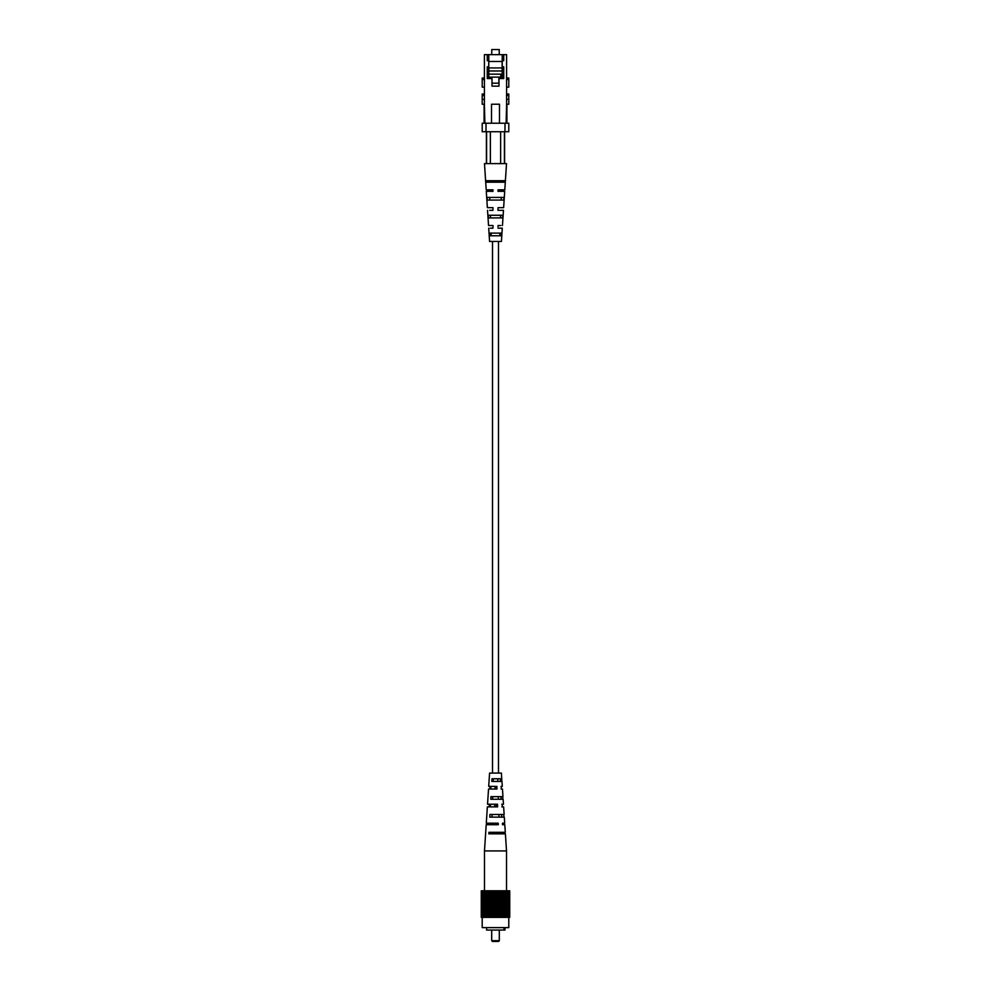 <?xml version="1.0" encoding="UTF-8"?>
<svg xmlns="http://www.w3.org/2000/svg" width="991" height="991" viewBox="0 0 991 991"><rect width="100%" height="100%" fill="white"/><g stroke="black" fill="none" stroke-linecap="round" stroke-linejoin="round"><path stroke-width="1.49" d="M498.485 773.079L498.485 241.47M492.515 773.079L492.515 241.47M501.855 781.428L501.421 773.079L489.579 773.079L488.712 786.371L496.85 786.371L496.962 789.034L488.538 789.034L487.535 804.221L497.532 804.221L497.631 806.872L487.361 806.872L486.296 823.199L498.238 823.199L498.3 824.723L486.197 824.723L484.488 850.922L506.512 850.922L506.512 890.798M498.411 799.279L498.324 796.628M499.514 833.84L499.464 832.316M498.993 817.129L498.907 814.466M497.829 781.428L497.742 778.777M495.896 786.371L495.104 786.371L495.042 789.034L495.958 789.034L495.896 786.371M496.28 804.221L494.72 804.221L494.658 806.872L496.342 806.872L496.28 804.221M494.286 824.723L494.323 823.199M490.087 824.723L490.124 823.199M490.458 806.872L490.52 804.221M490.842 789.034L490.904 786.371M501.186 786.371L501.335 789.034M502.164 804.221L502.313 806.872M506.512 850.922L505.398 833.84L488.823 833.84L488.91 832.316L505.299 832.316L504.803 824.723L503.279 824.723M488.501 824.723L488.563 823.199M489.17 806.872L489.269 804.221M489.851 789.034L489.95 786.371M501.83 806.872L503.639 806.872L504.134 814.466L489.926 814.466L489.777 817.129L504.308 817.129L504.704 823.199L502.437 823.199L502.499 824.723M501.731 804.221L503.465 804.221L503.131 799.279L490.805 799.279L490.954 796.628L502.957 796.628L502.462 789.034L501.149 789.034M501.05 786.371L502.288 786.371L501.966 781.428L491.846 781.428L492.007 778.777L501.793 778.777M504.877 833.84L504.791 832.316M503.924 817.129L503.775 814.466M502.895 799.279L502.747 796.628M496.677 823.199L496.714 824.723M502.214 833.84L502.164 832.316M491.536 832.316L491.486 833.84M501.694 817.129L501.607 814.466M492.093 814.466L492.007 817.129M501.112 799.279L501.025 796.628M492.676 796.628L492.589 799.279M500.529 781.428L500.443 778.777M493.258 778.777L493.171 781.428M499.303 940.694L498.535 941.45L492.465 941.45L491.697 940.694L499.303 940.694L499.303 930.053M504.989 927.626L504.989 930.053L486.581 930.053L486.581 927.626M508.792 917.381L508.792 927.626L482.208 927.626L482.208 917.381M509.708 890.798L493.407 890.798L493.407 917.381L509.733 917.381L509.733 890.798L509.708 917.381M493.407 890.798L481.267 890.798L481.267 917.381L493.407 917.381M493.877 890.798L493.877 917.381L493.914 890.798M492.651 890.798L492.651 917.381M492.18 890.798L492.18 917.381M491.449 890.798L491.449 917.381M490.991 890.798L490.991 917.381M490.272 890.798L490.272 917.381M489.827 890.798L489.827 917.381M489.145 890.798L489.145 917.381M488.712 890.798L488.712 917.381M488.055 890.798L488.055 917.381M487.646 890.798L487.646 917.381M487.027 890.798L487.027 917.381M486.643 890.798L486.643 917.381M486.061 890.798L486.061 917.381M485.701 890.798L485.701 917.381M485.169 890.798L485.169 917.381M484.834 890.798L484.834 917.381M484.351 890.798L484.351 917.381M484.054 890.798L484.054 917.381M483.62 890.798L483.62 917.381M483.36 890.798L483.36 917.381M482.989 890.798L482.989 917.381M482.766 890.798L482.766 917.381M482.444 890.798L482.444 917.381M482.258 890.798L482.258 917.381M481.998 890.798L481.998 917.381M481.849 890.798L481.849 917.381M481.651 890.798L481.651 917.381M481.552 890.798L481.552 917.381M481.415 890.798L481.415 917.381M481.353 890.798L481.353 917.381M481.292 890.798L481.292 917.381M481.267 890.798L481.267 917.381M509.647 890.798L509.647 917.381M509.585 890.798L509.585 917.381M509.448 890.798L509.448 917.381M509.349 890.798L509.349 917.381M509.151 890.798L509.151 917.381M509.002 890.798L509.002 917.381M508.742 890.798L508.742 917.381M508.556 890.798L508.556 917.381M508.234 890.798L508.234 917.381M508.011 890.798L508.011 917.381M507.64 890.798L507.64 917.381M507.38 890.798L507.38 917.381M506.946 890.798L506.946 917.381M506.649 890.798L506.649 917.381M506.166 890.798L506.166 917.381M505.831 890.798L505.831 917.381M505.299 890.798L505.299 917.381M504.939 890.798L504.939 917.381M504.357 890.798L504.357 917.381M503.973 890.798L503.973 917.381M503.354 890.798L503.354 917.381M502.945 890.798L502.945 917.381M502.288 890.798L502.288 917.381M501.855 890.798L501.855 917.381M501.173 890.798L501.173 917.381M500.728 890.798L500.728 917.381M500.009 890.798L500.009 917.381M499.551 890.798L499.551 917.381M498.82 890.798L498.82 917.381M498.349 890.798L498.349 917.381M497.593 890.798L497.593 917.381M497.123 890.798L497.123 917.381L497.086 890.798M496.367 890.798L496.367 917.381M495.884 890.798L495.884 917.381M494.633 890.798L494.633 917.381M495.116 890.798L495.116 917.381M498.275 890.798L498.275 917.381M499.452 890.798L499.452 917.381M500.591 890.798L500.591 917.381M501.694 890.798L501.694 917.381M502.759 890.798L502.759 917.381M503.762 890.798L503.762 917.381M504.692 890.798L504.692 917.381M505.571 890.798L505.571 917.381M506.351 890.798L506.351 917.381M507.07 890.798L507.07 917.381M507.689 890.798L507.689 917.381M483.311 890.798L483.311 917.381M483.93 890.798L483.93 917.381M484.649 890.798L484.649 917.381M485.429 890.798L485.429 917.381M486.308 890.798L486.308 917.381M487.238 890.798L487.238 917.381M488.241 890.798L488.241 917.381M489.306 890.798L489.306 917.381M490.409 890.798L490.409 917.381M491.548 890.798L491.548 917.381M492.725 890.798L492.725 917.381M504.023 930.053L504.023 927.626M504.617 930.053L504.617 927.626M484.413 93.996L482.208 93.996L482.208 99.298L484.413 99.298L484.413 104.228L482.208 104.228L482.208 99.298M484.413 78.054L482.208 78.054L482.208 87.146L484.413 87.146M506.587 87.146L508.792 87.146L508.792 78.054L506.587 78.054M508.792 99.298L508.792 104.228L506.587 104.228L506.587 99.298L508.792 99.298L508.792 93.996L506.587 93.996M488.774 61.479L502.226 61.479M488.774 77.112L488.774 54.641L484.413 54.641L484.413 99.298M488.774 72.479L487.262 72.479M488.774 66.793L487.262 66.793L487.262 78.562L492.007 78.562L492.007 86.155L498.993 86.155L498.993 78.562L503.738 78.562L503.738 66.793L502.226 66.793L502.226 78.562M488.774 60.711L487.262 60.711L487.262 54.641M488.774 54.641L502.226 54.641L502.226 66.793M502.226 54.641L503.738 54.641L503.738 60.711L502.226 60.711M502.226 72.479L503.738 72.479M499.489 123.218L499.489 104.228L491.511 104.228L491.511 123.218M484.413 104.228L484.872 123.218M506.128 123.218L506.587 104.228M506.897 104.228L506.897 123.218M484.103 123.218L484.103 104.228M482.208 123.218L486.011 123.218L486.011 131.729L482.208 131.729L482.208 123.218M504.989 123.218L508.792 123.218L508.792 131.729L504.989 131.729L504.989 123.218L486.011 123.218M486.011 131.729L504.989 131.729M506.587 99.298L506.587 54.641L503.738 54.641M487.262 76.059L488.476 77.112L488.476 78.562M492.007 83.194L498.882 83.194L498.882 77.112L491.895 77.112L491.895 78.562M499.241 54.641L499.241 49.55L491.759 49.55L491.759 54.641M500.777 78.562L500.777 74.152L488.774 74.152M491.895 77.112L488.476 77.112M500.777 77.112L498.882 77.112M502.14 67.933L488.86 67.933L488.86 70.968L502.14 70.968L502.14 61.479M502.14 78.562L502.14 70.968M492.998 225.514L488.538 225.514L492.998 225.514L492.998 227.199M490.285 228.178L492.998 228.178L490.285 228.178M492.998 207.664L487.361 207.664L492.998 207.664L492.998 209.448M489.665 210.327L492.998 210.327L489.665 210.327M492.998 189.826L486.197 189.826L492.998 189.826L492.998 191.337L492.998 189.826L492.998 191.337L486.296 191.337L492.998 191.337M499.786 235.771L491.214 235.771L491.102 233.108L499.898 233.108L499.786 235.771M500.492 217.921L490.508 217.921L490.409 215.258L500.591 215.258L500.492 217.921M501.173 200.071L489.827 200.071L489.715 197.42L501.285 197.42L501.173 200.071M501.855 182.22L489.145 182.22L489.096 180.709L501.904 180.709L501.855 182.22M498.002 226.766L498.002 226.047M498.002 228.178L502.288 228.178L498.002 228.178M500.802 225.514L498.002 225.514L500.802 225.514M498.002 208.197L498.002 210.327L503.465 210.327L498.002 210.327M498.002 207.664L503.639 207.664L498.002 207.664L498.002 208.345M498.002 189.826L498.002 191.337L498.002 189.826L504.803 189.826L498.002 189.826M498.002 191.337L504.704 191.337L498.002 191.337M489.703 235.771L489.517 233.108L501.483 233.108L501.297 235.771L489.703 235.771M488.452 217.921L488.278 215.258L502.722 215.258L502.548 217.921L488.452 217.921M487.225 200.071L487.052 197.42L503.948 197.42L503.775 200.071L487.225 200.071M486.024 182.22L485.912 180.709L505.088 180.709L504.976 182.22L486.024 182.22M488.712 228.178L489.579 241.47L501.421 241.47L502.288 228.178M500.628 131.729L500.628 163.614L506.512 163.614L504.803 189.826M486.197 189.826L484.488 163.614L490.372 163.614L490.372 131.729M490.372 163.614L500.628 163.614M504.419 131.729L504.419 163.614M486.581 163.614L486.581 131.729M488.538 225.514L487.535 210.327M487.361 207.664L486.296 191.337M503.639 207.664L504.704 191.337M502.462 225.514L503.465 210.327M482.208 95.495L484.413 95.495M482.208 79.553L484.413 79.553M508.792 79.553L506.587 79.553M508.792 95.495L506.587 95.495M484.488 850.922L484.488 890.798M491.697 940.694L491.697 930.053M504.592 163.614L504.592 131.729M486.408 163.614L486.408 131.729"/></g></svg>
